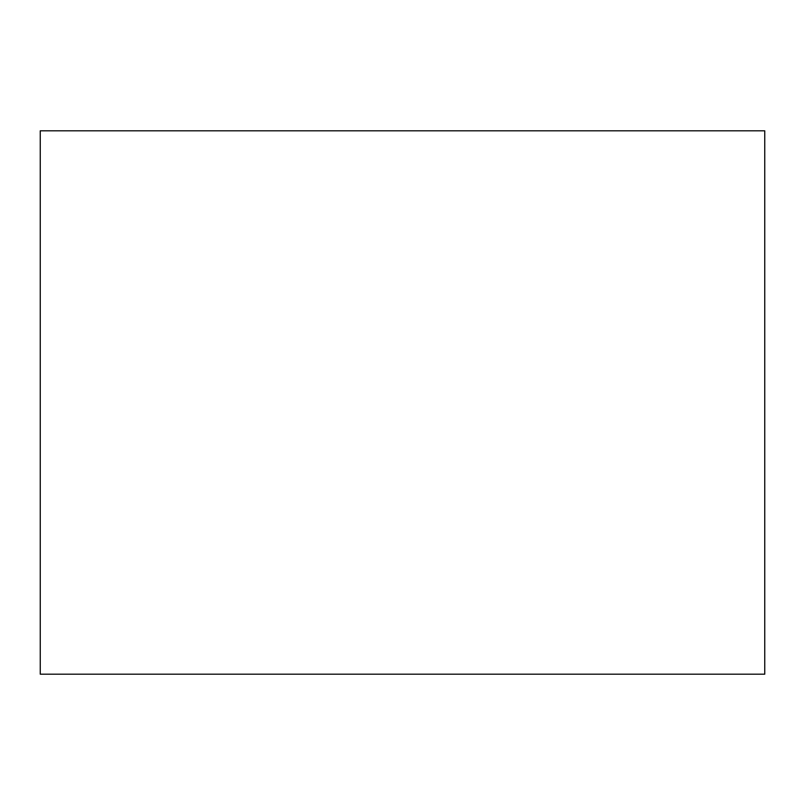 <?xml version="1.0" encoding="UTF-8"?>
<svg xmlns="http://www.w3.org/2000/svg" width="805" height="805" viewBox="0 0 805 805"><rect width="100%" height="100%" fill="white"/><g stroke="black" fill="none" stroke-linecap="round" stroke-linejoin="round"><path stroke-width="1.21" d="M40.25 674.188L764.75 674.188L764.75 130.812L40.25 130.812L40.25 674.188"/></g></svg>
